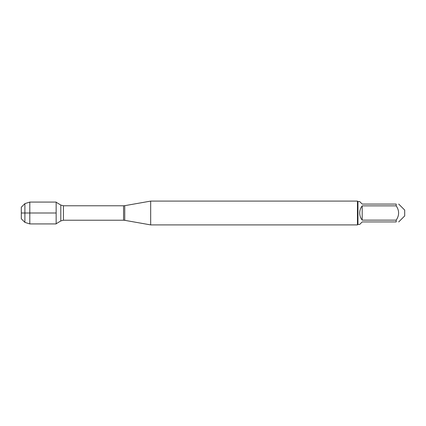<?xml version="1.0" encoding="UTF-8"?>
<svg xmlns="http://www.w3.org/2000/svg" width="426" height="426" viewBox="0 0 426 426"><rect width="100%" height="100%" fill="white"/><g stroke="black" fill="none" stroke-linecap="round" stroke-linejoin="round"><path stroke-width="0.64" d="M150.682 213L150.682 224.901L357.467 224.901L357.467 201.099L150.682 201.099L150.682 213M398.699 204.075L404.7 210.077L404.7 215.923L398.699 221.925M362.196 221.925L359.693 224.427L357.947 224.427L357.947 201.573L359.693 201.573L362.196 204.075L396.201 204.075C399.412 204.075 399.412 204.075 396.201 204.075L396.201 205.87C399.412 210.62 399.412 215.375 396.201 220.13L396.201 221.925C399.412 221.925 399.412 221.925 396.201 221.925L362.196 221.925M362.196 205.87C360.556 207.963 359.725 210.343 359.693 213C359.725 215.657 360.556 218.037 362.196 220.13L362.196 205.87L396.201 205.87M362.196 220.13L396.201 220.13M56.152 223.932L56.152 202.068L29.799 202.068L29.799 213L56.152 213L21.3 213L29.799 213L29.799 223.932L56.152 223.932M24.894 222.372L21.3 218.783L21.3 207.217L24.894 203.628L24.894 222.372L29.799 223.932M124.749 220.327L123.567 220.226L123.567 205.774L124.749 205.673L124.749 220.327L150.682 224.901M123.567 205.774L63.431 205.774L63.431 220.226L60.806 220.956L60.806 205.044L56.152 202.249M124.749 205.673L150.682 201.099M123.567 220.226L63.431 220.226M60.806 220.956L56.152 223.751M63.431 205.774L60.806 205.044M357.947 201.573L357.467 201.099M357.947 224.427L357.467 224.901M24.894 203.628L29.799 202.068"/></g></svg>
